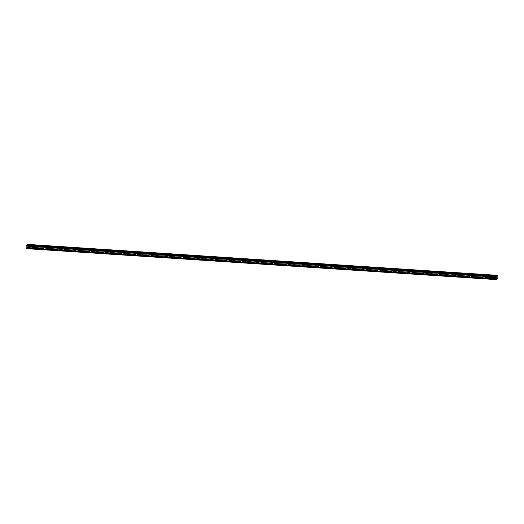 <?xml version="1.0" encoding="UTF-8"?>
<svg xmlns="http://www.w3.org/2000/svg" width="524" height="524" viewBox="0 0 524 524"><rect width="100%" height="100%" fill="white"/><g stroke="black" fill="none" stroke-linecap="round" stroke-linejoin="round"><path stroke-width="0.39" stroke-dasharray="2.62 1.97" d="M27.006 244.741L27.052 247.8L27.667 247.688L27.621 246.922L28.27 247.059M31.846 246.477L33.353 246.372L33.431 247.498L33.353 246.372L32.259 246.3L33.418 246.319L33.49 247.446M31.859 246.45L33.418 246.319M35.763 246.732L37.27 246.627L37.348 247.754L37.27 246.627L36.176 246.555L37.335 246.575L37.407 247.708M35.776 246.706L37.335 246.575M27.962 246.221L29.501 246.057L29.514 247.243L29.436 246.11L28.342 246.038L29.757 246.339M27.929 246.214L28.342 246.038L27.929 246.214M30.628 246.319L30.982 247.204M31.139 247.217L32.029 247.21L31.204 247.145M34.545 246.575L34.898 247.459M35.056 247.472L35.946 247.472M487.89 277.392L487.818 276.266L486.252 276.397L487.752 276.318L487.824 277.445L487.752 276.318L486.246 276.423L488.067 276.541M494.08 276.941L495.586 276.829L495.658 277.962L495.586 276.829L494.08 276.941L495.907 277.058M493.084 276.751L493.149 277.713L493.084 276.751M493.372 277.681L494.256 277.674M490.163 276.679L491.669 276.574L491.741 277.7L491.669 276.574L490.163 276.679M489.167 276.489L489.226 277.458L489.167 276.489M489.455 277.425L490.34 277.419M489.292 277.406L489.233 276.436L488.846 276.607L489.351 276.626M29.501 246.057L29.573 247.19M497.545 275.506L27.484 244.531L27.51 244.97L497.577 275.952M27.51 244.97L497.446 276.056M27.379 245.075L497.459 276.214M27.392 245.239L27.451 244.381M26.717 244.97L27.052 247.8L497.119 278.781L27.222 248.048L497.191 279.023M497.774 278.041L28.113 246.955M29.776 247.164L32.187 247.321M33.693 247.42L36.104 247.577M37.61 247.675L486.586 277.268M488.093 277.366L490.503 277.524M492.01 277.622L494.42 277.786M495.927 277.884L497.132 277.962M27.503 247.014L497.584 278.152M27.517 247.171L497.708 278.048M27.648 247.073L27.674 247.511L497.741 278.493M27.674 247.511L27.117 247.747L27.019 244.904L497.079 275.879M497.276 278.866L27.209 247.885L497.178 278.729M27.484 244.531L27.019 244.904M495.724 277.91L495.652 276.783L494.106 276.941M491.807 277.654L491.735 276.521L490.189 276.685M493.208 277.661L493.149 276.698L492.796 276.855L493.267 276.888M496.883 276.253L26.822 245.271L26.875 246.149M26.986 247.813L497.053 278.834M490.143 276.679L491.984 276.803M30.503 246.424L31.034 246.424M27.916 246.214L29.377 246.162M34.466 246.647L34.957 246.68M33.294 246.418L33.674 246.594M37.211 246.68L37.59 246.856M26.541 247.787L26.455 248.494L26.986 247.852M496.791 276.115L26.724 245.134L26.318 246.097M27.052 247.8L26.482 248.638M26.455 248.494L496.516 279.469M496.326 276.489L26.259 245.507M496.352 276.927L26.292 245.953M496.483 276.829L26.416 245.848M496.497 276.986L26.429 246.011M496.621 278.925L26.554 247.944M26.423 248.048L496.49 279.03M496.949 276.2L26.881 245.219L496.949 276.2M27.503 245.147L497.571 276.128M27.569 244.878L497.636 275.86M27.549 244.518L497.61 275.5M27.667 247.688L497.735 278.67M27.733 247.42L497.8 278.401M30.733 247.112L29.894 247.059L30.752 247.125M34.65 247.374L33.811 247.315L34.669 247.387M486.41 277.144L37.728 247.577L486.423 277.157M488.198 277.275L489.069 277.334L488.204 277.268M492.115 277.537L492.986 277.589M496.883 277.838L496.038 277.779L496.903 277.851M497.014 276.148L26.947 245.167M26.921 248.121L496.981 279.096M496.994 279.259L26.927 248.278M27.169 248.068L497.237 279.043M27.648 246.909L28.093 246.942M35.128 247.407L35.933 247.459M489.521 277.353L490.326 277.406M492.121 277.524L492.966 277.576M493.438 277.609L494.243 277.661M27.183 247.898L497.243 278.879M26.757 245.121L496.817 276.102"/><path stroke-width="0.79" d="M496.949 276.2L497.001 277.006L497.073 275.722L497.61 275.5L497.571 276.128L497.545 275.506L497.014 276.148L497.178 278.729L497.741 278.493L497.682 277.903L497.735 278.67L497.119 278.781L497.066 276.954M33.733 247.42L32.331 247.426L32.259 246.3L32.331 247.426L33.733 247.42M37.649 247.682L36.248 247.682L36.176 246.555L36.248 247.682L37.649 247.682M29.816 247.164L28.414 247.171L28.342 246.038L28.414 247.171L29.816 247.164M30.916 247.249L30.851 246.287L30.916 247.249M34.833 247.511L34.774 246.542L34.833 247.511M487.687 276.364L487.824 277.445L486.731 277.373L486.652 276.246L486.731 277.373L488.152 277.34M494.551 276.711L494.564 277.89L494.486 276.757L494.564 277.89L495.658 277.962L494.499 277.943L494.427 276.81M493.398 277.654L493.084 276.751L493.398 277.654M491.604 276.626L491.741 277.7L490.647 277.628L490.569 276.502L490.647 277.628L492.069 277.596M489.481 277.392L489.167 276.489L489.481 277.392M29.842 247.132L28.479 247.118L28.407 245.985M30.752 247.125L31.198 247.158L30.916 246.234M34.669 247.387L35.115 247.413L34.833 246.49M33.759 247.393L32.396 247.374L32.324 246.247M37.676 247.649L36.313 247.636L36.241 246.503M497.053 275.919L497.577 275.952M497.021 276.03L497.446 276.056M497.014 276.187L497.459 276.214M497.61 275.5L27.451 244.381L26.881 245.219M497.283 279.03L497.125 277.923M496.903 277.851L497.774 278.041M28.27 247.059L29.776 247.164M32.187 247.321L33.693 247.42M36.104 247.577L37.61 247.675M486.586 277.268L488.093 277.366M490.503 277.524L492.01 277.622M494.42 277.786L495.927 277.884M497.132 277.962L497.571 277.989M497.138 278.126L497.584 278.152M497.165 278.454L497.741 278.493M494.623 277.838L495.986 277.858M490.634 276.449L490.706 277.582L491.807 277.654M486.717 276.194L486.789 277.32L487.89 277.392M493.149 276.698L493.431 277.622L492.986 277.589M489.233 276.436L489.508 277.366L489.069 277.334L489.521 277.353M496.647 277.144L497.001 277.006L497.066 277.975L496.641 276.233M26.875 246.149L26.986 247.813M496.608 278.801L497.053 278.834L497.001 278.028M495.521 276.882L495.593 278.015L494.499 277.943M492.01 277.654L490.582 277.681L490.51 276.554M488.093 277.392L486.665 277.425L486.593 276.292M493.019 276.796L493.084 277.766L493.019 276.796M489.102 276.541L489.167 277.51L489.102 276.541M30.792 246.339L30.851 247.302L30.792 246.339M29.377 246.162L29.449 247.289L28.348 247.217L28.276 246.09M34.767 247.564L34.708 246.594L35.056 247.472M33.294 246.418L33.366 247.551L32.265 247.479L32.193 246.346M37.211 246.68L37.283 247.806L36.182 247.734L36.11 246.608M26.318 246.097L496.379 277.078L26.318 246.097L26.717 244.97L496.778 275.952L496.379 277.078L496.791 276.115M497.053 278.834L496.516 279.469L496.608 278.761L496.549 279.62L497.119 278.781M26.482 248.638L496.549 279.62L26.482 248.638L26.364 248.14L26.541 247.787L496.608 278.761M27.006 244.741L497.073 275.722M28.113 246.955L29.888 247.073L28.093 246.942M32.029 247.21L33.805 247.328L32.016 247.197M35.946 247.472L37.721 247.59L35.933 247.459M486.423 277.157L488.198 277.275L486.41 277.144M490.34 277.419L492.115 277.537M494.256 277.674L496.031 277.792L494.243 277.661M496.49 279.063L496.981 279.096M26.2 245.599L496.267 276.58M496.333 276.312L26.266 245.33M496.431 279.122L26.364 248.14M496.497 278.853L26.429 247.872M27.484 244.374L497.545 275.349M30.733 247.112L31.204 247.145M34.65 247.374L35.128 247.407M490.326 277.406L492.121 277.524M492.966 277.576L493.438 277.609M496.883 277.838L497.708 277.89M26.292 246.11L496.352 277.091M26.763 244.957L496.831 275.932M26.455 248.651L496.516 279.626"/></g></svg>
